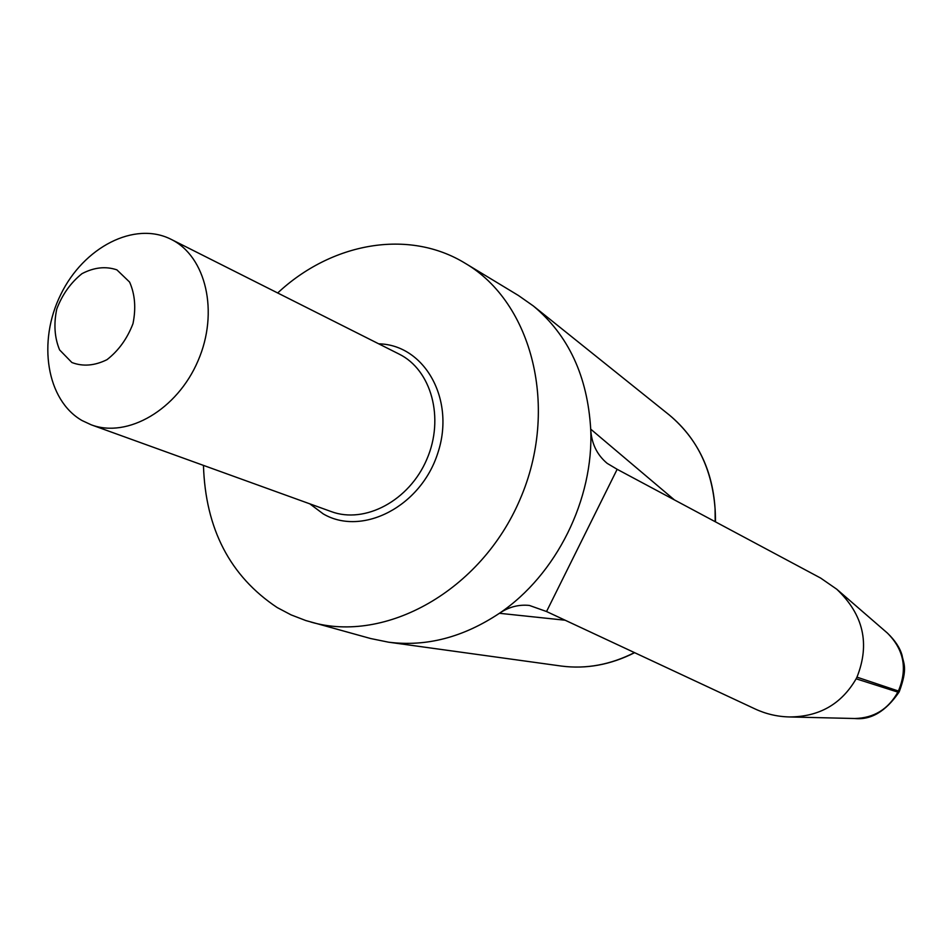 <?xml version="1.0" encoding="UTF-8"?>
<svg xmlns="http://www.w3.org/2000/svg" width="952" height="952" viewBox="0 0 952 952"><rect width="100%" height="100%" fill="white"/><g stroke="black" fill="none" stroke-linecap="round" stroke-linejoin="round"><path stroke-width="1.43" d="M277.686 292.978C331.284 242.831 408.372 228.349 465.338 263.371L518.4 295.477L533.322 305.949C568.427 335.152 587.562 376.218 590.704 429.138L674.397 499.895M565.167 620.228L499.419 613.29C463.303 637.328 426.341 646.967 388.535 642.183L370.673 638.542L305.806 620.549L291.098 614.885L277.199 607.554C230.027 576.186 205.442 528.788 203.454 465.385M465.338 263.371C532.406 302.676 559.562 408.515 519.982 499.502C481.081 590.775 385.524 643.766 310.876 622.049M617.158 469.3L607.186 463.362C596.928 454.806 591.442 443.394 590.704 429.138C594.012 499.169 556.277 575.032 499.419 613.29C508.773 606.959 518.757 604.341 529.371 605.436L546.543 611.529L617.158 469.3L820.636 578.066L836.701 589.181C863.452 614.504 870.211 643.838 856.967 677.158L856.145 678.8L897.855 692.116L898.343 691.164C907.684 669.018 904.031 649.645 887.371 633.044L887.371 633.044C895.047 640.41 899.949 647.824 902.056 655.297C903.579 663.972 907.958 667.852 899.39 691.354L856.967 677.158M546.543 611.529L755.043 708.931C765.943 714 777.403 716.678 789.434 716.951C819.184 716.856 841.413 704.147 856.145 678.8M854.67 718.51L854.682 718.51C873.829 718.106 888.216 709.299 897.855 692.116L898.914 692.306C885.729 711.43 870.985 720.164 854.682 718.51L789.434 716.951M71.876 362.51L59.595 349.908C54.55 337.698 53.609 324.085 56.763 309.031C62.32 294.465 70.734 282.685 81.979 273.664C94.081 267.345 105.72 266.072 116.882 269.856L129.603 282.078C134.994 294.287 136.124 308.127 132.994 323.609C127.27 338.603 118.607 350.622 107.005 359.666C94.617 365.782 82.907 366.734 71.876 362.51M82.027 420.534C46.469 400.197 37.354 341.661 60.714 294.608C83.55 247.294 134.482 220.733 171.086 239.321C206.048 256.314 219.234 312.185 198.016 360.856C177.239 409.705 127.592 438.527 91.213 424.806L82.027 420.534M533.322 305.949L669.387 415.072C696.923 437.991 712.156 469.253 715.083 508.856L715.202 521.708M634.472 652.596C610.446 664.782 586.063 669.268 561.311 666.055L388.535 642.183M378.729 343.827C424.497 344.695 455.639 399.376 437.884 452.831C421.058 506.559 362.141 536.773 323.24 513.902L309.828 503.846M171.086 239.321L399.055 354.061C431.387 369.864 444.751 418.237 426.793 459.376C409.253 500.681 364.925 524.219 331.225 511.581L91.213 424.806M899.39 691.354L898.914 692.306M887.371 633.044L836.701 589.169M669.387 415.072C700.363 441.181 715.726 476.773 715.464 521.851M634.639 652.679C610.601 664.817 586.146 669.28 561.311 666.055"/></g></svg>
